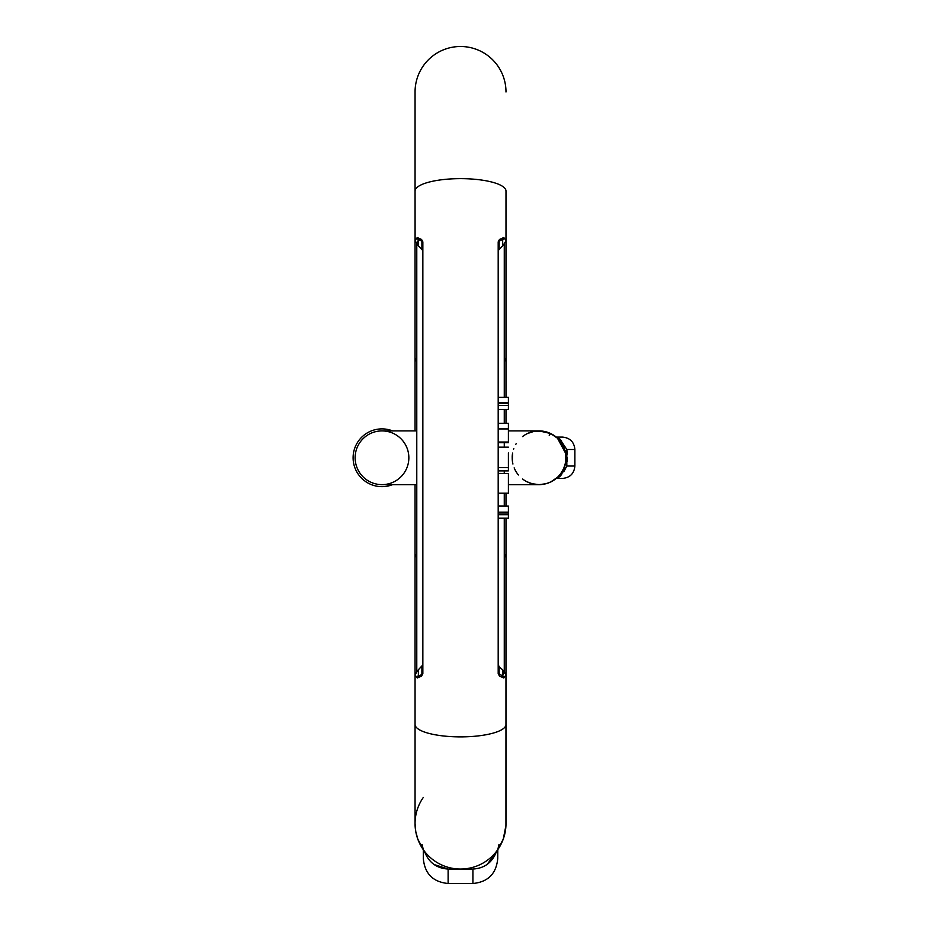 <?xml version="1.0" encoding="UTF-8"?>
<svg xmlns="http://www.w3.org/2000/svg" width="930" height="930" viewBox="0 0 930 930"><rect width="100%" height="100%" fill="white"/><g stroke="black" fill="none" stroke-linecap="round" stroke-linejoin="round"><path stroke-width="1.4" d="M563.72 471.847L566.823 466.035L574.88 466.035C574.147 473.568 570.009 477.695 562.476 478.439L556.221 478.439A26.865 26.865 0 0 1 527.019 481.787L532.332 483.774L539.051 484.635L545.782 483.774L550.572 482.042L557.5 477.311L560.662 473.742L563.661 468.569L565.347 463.291M561.674 441.087L559.755 438.902A20.669 13.38 -50.3 0 1 557.349 437.891L559.744 438.89L556.221 437.1L562.476 437.1L556.221 437.1L557.5 438.228A26.865 26.865 0 0 1 565.51 462.443L565.51 453.096L557.5 438.228L550.572 433.496L542.446 431.113L533.983 431.381L527.543 433.496M513.755 448.713A26.865 26.865 0 0 1 513.802 448.586A26.865 26.865 0 0 0 513.755 448.713L513.581 449.237M512.593 453.096A26.865 26.865 0 0 0 512.209 456.735A26.865 26.865 0 0 1 512.593 453.096L512.325 460.524A26.865 26.865 0 0 0 512.93 464.024A26.865 26.865 0 0 1 512.325 460.524M565.498 462.547L565.231 463.838M565.173 464.047L564.987 464.791M563.754 468.336L563.371 469.185M561.825 472.033L561.209 472.975M561.081 473.161L560.325 474.172M558.976 475.788L557.244 477.543M554.675 479.624L551.502 481.577M550.572 433.496L539.051 430.904A26.865 26.865 0 0 0 522.544 436.577A26.865 26.865 0 0 1 565.917 457.769A26.865 26.865 0 0 1 551.095 481.787L550.572 482.042M512.57 462.303L512.325 460.466M512.244 459.42L512.209 456.665M512.244 456.107L512.325 455.014M549.246 435.38A4.139 1.035 -63.4 0 1 551.095 433.752L556.338 437.193M556.617 437.425L556.686 437.495A4.139 4.092 -90 0 1 557.349 437.891M562.58 444.784L563.22 446.028M565.533 453.224L565.789 455.072M565.87 456.107L565.905 458.874M565.87 459.42L565.789 460.466M557.5 477.311A26.865 26.865 0 0 0 565.382 463.117A26.865 26.865 0 0 1 557.5 477.311L556.221 478.439L559.744 476.648L557.349 477.636A20.669 13.38 50.3 0 1 559.744 476.648L561.65 474.474M527.019 481.787A26.865 26.865 0 0 1 522.544 478.962A26.865 26.865 0 0 0 551.095 481.787A26.865 26.865 0 0 1 539.051 484.635A26.865 26.865 0 0 0 556.221 478.439M518.428 474.986A26.865 26.865 0 0 1 514.15 467.86A26.865 26.865 0 0 0 518.428 474.986M515.708 444.482A26.865 26.865 0 0 1 516.208 443.633A26.865 26.865 0 0 0 515.708 444.482M508.396 430.904L539.051 430.904A26.865 26.865 0 0 1 555.57 436.577A26.865 26.865 0 0 0 539.051 430.904A26.865 26.865 0 0 1 551.095 481.787M416.779 430.904L381.986 430.904A26.865 26.865 0 0 0 355.121 457.769A26.865 26.865 0 0 1 381.986 430.904A26.865 26.865 0 0 1 408.851 457.769A26.865 26.865 0 0 1 381.986 484.635A26.865 26.865 0 0 1 355.121 457.769A26.865 26.865 0 0 0 381.986 484.635L416.779 484.635M559.744 438.89L566.823 449.504L566.823 466.035L559.744 476.648M567.312 461.35L567.416 457.769M567.312 454.177L566.823 449.504A20.669 7.893 -10 0 0 565.51 453.096M566.823 466.035A20.669 7.893 10 0 1 565.51 462.443A26.865 26.865 0 0 0 557.5 438.228M556.686 478.032A4.139 4.092 -90 0 0 557.349 477.636M392.588 484.635A28.877 28.877 0 0 1 353.109 457.769A28.877 28.877 0 0 1 392.588 430.904M502.677 240.359L502.677 244.904L502.677 240.359L503.793 237.534L499.468 239.475L498.189 241.893L498.55 673.39L503.223 676.412L502.677 675.168L503.862 673.413L502.677 670.635L502.677 675.168M504.269 671.297L504.269 518.196M504.269 505.978L504.269 493.156M504.269 473.428L504.269 470.894M504.269 447.179L504.269 442.657M504.269 423.29L504.269 409.549M504.269 397.343L504.269 244.23M421.581 239.475A2.069 1.744 121.4 0 0 421.895 241.126L417.826 239.126L417.256 237.534L421.581 239.475L422.848 241.893L422.848 673.646L421.581 676.063L417.256 677.993L415.059 674.924L415.059 724.458A45.465 12.427 180 0 0 460.524 736.886A45.465 12.427 180 0 0 505.99 724.458L505.99 674.924L503.793 677.993L499.468 676.063A2.069 1.744 -58.6 0 0 499.154 674.401L499.154 666.729L503.456 670.6M498.189 241.893L498.189 673.646L499.468 676.063M416.779 244.23L416.779 671.297M504.269 553.896A45.465 15.554 0 0 1 505.99 558.139L505.943 825.549L503.258 839.081L497.806 849.59L498.945 844.556M460.524 46.5A45.465 45.465 0 0 0 415.059 91.965L415.059 91.965A45.465 45.465 0 0 1 460.524 46.5A45.465 45.465 0 0 0 415.059 91.965A45.465 45.465 0 0 1 460.524 46.5A45.465 45.465 0 0 1 505.99 91.965A45.465 45.465 0 0 0 460.524 46.5A45.465 45.465 0 0 1 505.99 91.965A45.465 45.465 0 0 0 460.524 46.5M505.99 724.458L505.99 823.562A45.465 45.465 0 0 1 460.524 869.038A45.465 45.465 0 0 1 423.324 797.429A45.465 45.465 0 0 0 415.059 823.562L415.745 831.443L417.779 839.081L424.952 852.543C429.218 862.866 436.949 868.364 448.121 869.038L434.066 864.528M448.121 883.5L472.917 883.5L472.917 869.038C484.065 868.399 491.784 862.901 496.097 852.543L497.283 850.334A45.465 45.465 0 0 1 460.524 869.038L448.121 869.038L448.121 883.5C433.055 882.035 424.789 873.77 423.324 858.704L423.324 849.706L423.324 858.704M497.283 850.334L497.806 849.59A8.265 8.068 -145.1 0 0 496.667 852.008L496.097 852.543M472.917 869.038L460.524 869.038M496.085 852.554L487.111 864.435M497.213 850.601L497.806 849.59L497.724 858.704C496.248 873.77 487.983 882.035 472.917 883.5M424.952 852.543L424.371 852.008A8.265 8.068 145.1 0 0 423.231 849.59L422.58 847.451M497.306 850.427L496.667 852.008M422.104 844.556L423.324 849.706M503.456 244.927L498.55 250.24M498.55 665.299L499.154 666.729M415.059 674.913L417.593 670.6L422.499 665.299M422.499 250.24L417.593 244.927L415.071 240.614L417.256 237.534M418.361 675.168L418.361 670.635L418.361 675.168L417.256 677.993M418.361 244.904L418.361 240.359L417.186 242.114L418.256 245.264M422.848 673.646L422.499 242.137L421.895 241.126L421.895 248.81M417.826 239.126L418.361 240.359M422.499 673.39L421.895 674.401A2.069 1.744 58.6 0 0 421.581 676.063M503.793 677.993L503.223 676.412M498.55 242.137L499.154 241.126L499.154 248.81M499.468 239.475A2.069 1.744 58.6 0 1 499.154 241.126L503.223 239.126M498.55 397.343L508.396 397.343L508.396 409.479L498.55 409.479M508.396 409.479L498.55 409.549M508.396 402.69L498.55 402.69M508.396 403.469L498.55 403.469M498.55 423.29L508.396 423.29L508.396 442.657L498.55 442.657M508.396 442.041L498.55 442.041M508.396 428.928L498.55 428.928M508.396 452.991L508.396 470.894L498.55 470.894M498.55 473.51L508.396 473.51L498.55 473.428M508.396 473.51L508.396 493.156L498.55 493.156M498.55 518.196L508.396 518.196L508.396 512.174L498.55 512.174M508.396 512.953L498.55 512.953M508.396 512.174L508.396 506.048L498.55 506.048M508.396 506.048L498.55 505.978M381.986 430.904A26.865 26.865 0 0 0 355.121 457.769A26.865 26.865 0 0 0 381.986 484.635M574.88 466.035L574.88 449.504L566.823 449.504M503.793 237.534L505.99 240.614L505.99 191.08A45.465 12.427 180 0 0 460.524 178.641A45.465 12.427 180 0 0 415.059 191.08L415.094 240.975M503.444 244.927L505.978 240.847M505.955 674.564L503.444 670.6M415.059 91.965L415.059 357.399A45.465 15.554 0 0 0 416.779 361.63M504.269 361.63A45.465 15.554 0 0 0 505.99 357.399L505.99 397.343M415.059 484.635L415.059 558.139A45.465 15.554 0 0 1 416.779 553.896M417.826 676.412L421.895 674.401L421.895 666.729M508.396 405.538L498.55 405.538M498.55 467.581L508.396 467.581M508.396 514.685L498.55 514.685M508.396 484.635L539.051 484.635M574.88 449.504C574.147 441.971 570.009 437.832 562.476 437.1M415.059 357.399L415.059 430.904M505.99 409.549L505.99 423.29M505.99 493.156L505.99 505.978M505.99 518.196L505.99 558.139M505.99 191.08L505.99 357.399M415.059 823.562L415.059 558.139M423.231 849.59L423.836 850.601M508.396 447.179L498.55 447.179"/></g></svg>
